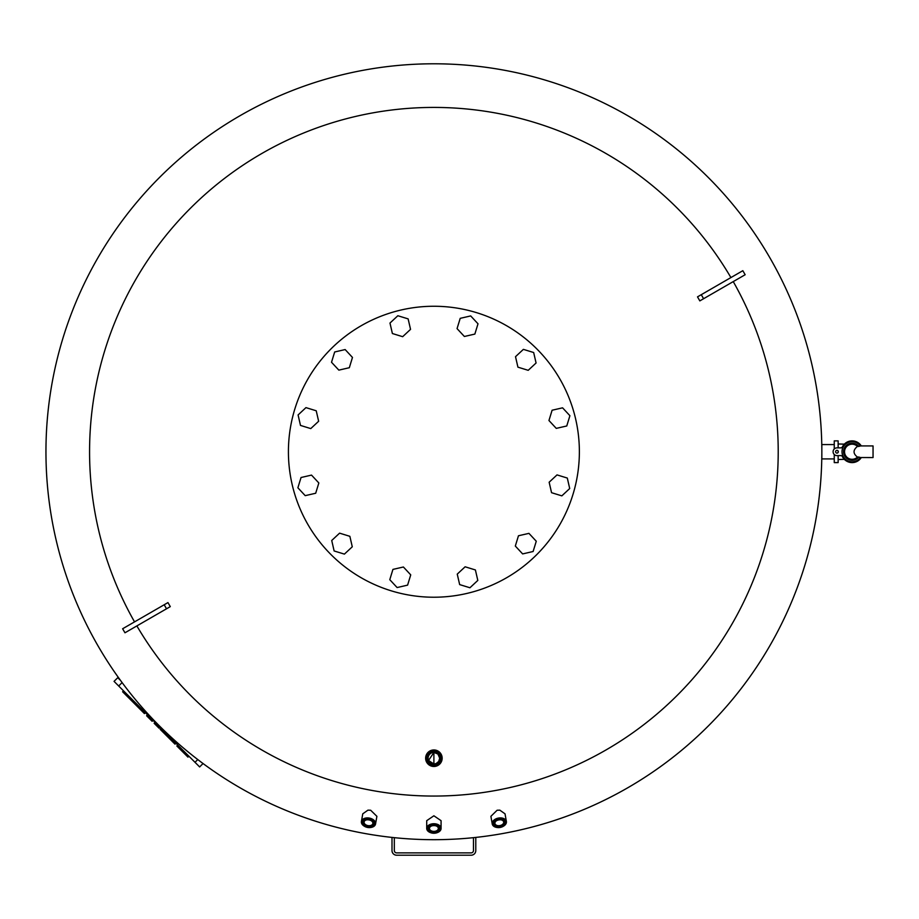 <?xml version="1.0" encoding="UTF-8"?>
<svg xmlns="http://www.w3.org/2000/svg" width="919" height="919" viewBox="0 0 919 919"><rect width="100%" height="100%" fill="white"/><g stroke="black" fill="none" stroke-linecap="round" stroke-linejoin="round"><path stroke-width="1.38" d="M834.257 444.566L821.839 444.566L821.839 451.746A387.944 387.944 0 0 0 433.894 63.79A387.944 387.944 0 0 1 821.839 451.746A387.944 387.944 0 0 1 433.894 839.69A387.944 387.944 0 0 0 821.839 451.746L821.839 458.914L834.257 458.914M838.139 447.863L838.139 440.879L834.257 440.879L834.257 448.966M838.139 455.617L838.139 462.602L834.257 462.602L834.257 454.514M838.139 451.045L838.139 452.435M835.612 451.746A1.356 1.356 0 0 1 836.968 450.379A1.356 1.356 0 0 1 838.323 451.746A1.356 1.356 0 0 1 836.968 453.101A1.356 1.356 0 0 1 835.612 451.746M842.332 456.49A10.867 10.867 0 0 0 861.287 457.547A10.867 10.867 0 0 1 842.332 456.49A1.551 1.551 0 0 0 840.942 455.617L836.968 455.617A3.883 3.883 0 0 1 833.096 451.746A3.883 3.883 0 0 1 836.968 447.863L840.942 447.863A1.551 1.551 0 0 0 842.332 446.99A10.867 10.867 0 0 1 861.287 445.933A10.867 10.867 0 0 0 842.332 446.99M860.356 457.536L873.05 457.559L873.05 445.922L873.05 457.559L860.356 457.536A10.086 10.086 0 0 1 845.388 459.27A10.086 10.086 0 0 1 845.388 444.21A10.086 10.086 0 0 1 860.345 445.933L873.05 445.922L860.345 445.933A10.086 10.086 0 0 0 845.4 444.21A10.086 10.086 0 0 0 845.4 459.27A10.086 10.086 0 0 0 860.356 457.536A10.086 10.086 0 0 1 845.4 459.27A10.086 10.086 0 0 1 845.4 444.21A10.086 10.086 0 0 1 860.356 445.956L858.794 446.45A8.535 8.535 0 0 0 846.307 445.474A8.535 8.535 0 0 0 846.307 458.007A8.535 8.535 0 0 0 858.794 457.03L857.461 457.076C852.924 453.595 852.924 450.034 857.461 446.404L858.794 446.45M860.356 457.513L858.794 457.03M857.461 446.404A7.57 7.57 0 0 0 844.538 451.746A7.57 7.57 0 0 0 857.461 457.076M436.203 825.951A4.446 2.929 0 0 1 438.34 828.456A4.446 2.929 0 0 1 433.894 831.385A4.446 2.929 0 0 1 429.46 828.456A4.446 2.929 0 0 1 431.597 825.951M433.894 825.595A5.215 3.446 180 0 0 431.402 826.02A5.215 3.446 180 0 0 428.84 829.891A5.215 3.446 180 0 0 433.894 832.476A5.215 3.446 180 0 0 438.949 829.891A5.215 3.446 180 0 0 436.399 826.02A5.215 3.446 180 0 0 433.894 825.595M437.134 832.671A7.18 4.733 180 0 0 437.329 832.614A7.18 4.733 180 0 0 441.074 828.456A7.18 4.733 180 0 0 433.894 823.723A7.18 4.733 180 0 0 426.715 828.456A7.18 4.733 180 0 0 430.46 832.614A7.18 4.733 180 0 0 430.655 832.671M441.074 828.456L441.074 820.678L433.894 815.785L426.715 820.678L426.715 828.456M433.894 824.814A6.399 4.227 0 0 1 440.098 827.996A6.399 4.227 0 0 1 436.962 832.74A6.399 4.227 0 0 1 433.894 833.257A6.399 4.227 0 0 1 430.827 832.74A6.399 4.227 0 0 1 427.691 827.996A6.399 4.227 0 0 1 433.894 824.814M501.142 819.863A4.446 2.929 -10 0 1 503.681 821.954A4.446 2.929 -10 0 1 498.132 825.687A4.446 2.929 -10 0 1 494.939 823.504A4.446 2.929 -10 0 1 496.605 820.667M500.798 819.828A5.215 3.446 170 0 0 496.432 820.759A5.215 3.446 170 0 0 494.319 824.4A5.215 3.446 170 0 0 498.029 826.778A5.215 3.446 170 0 0 504.313 823.941A5.215 3.446 170 0 0 501.349 819.897A5.215 3.446 170 0 0 500.798 819.828M503.244 826.33A7.18 4.733 170 0 0 503.417 826.227A7.18 4.733 170 0 0 506.38 821.483A7.18 4.733 170 0 0 501.211 817.944A7.18 4.733 170 0 0 492.239 823.975A7.18 4.733 170 0 0 496.651 827.422A7.18 4.733 170 0 0 496.846 827.456M506.38 821.483L505.025 813.832L499.844 810.156L497.11 810.248L490.895 816.325L492.239 823.975M501.108 819.036A6.399 4.227 -10 0 1 505.668 821.965A6.399 4.227 -10 0 1 503.072 826.422A6.399 4.227 -10 0 1 497.719 827.571A6.399 4.227 -10 0 1 497.041 827.491A6.399 4.227 -10 0 1 493.4 822.528A6.399 4.227 -10 0 1 501.108 819.036M366.647 819.863A4.446 2.929 -170 0 0 364.108 821.954A4.446 2.929 -170 0 0 369.656 825.687A4.446 2.929 -170 0 0 372.85 823.504A4.446 2.929 -170 0 0 371.184 820.667M369.76 826.778A5.215 3.446 10 0 1 363.487 823.941A5.215 3.446 10 0 1 366.44 819.897A5.215 3.446 10 0 1 366.991 819.828A5.215 3.446 10 0 1 371.368 820.759A5.215 3.446 10 0 1 373.47 824.4A5.215 3.446 10 0 1 369.76 826.778M364.556 826.33A7.18 4.733 10 0 1 364.372 826.227A7.18 4.733 10 0 1 361.408 821.483A7.18 4.733 10 0 1 366.578 817.944A7.18 4.733 10 0 1 375.549 823.975A7.18 4.733 10 0 1 371.138 827.422A7.18 4.733 10 0 1 370.943 827.456M375.549 823.975L376.893 816.325L370.679 810.248L367.945 810.156L362.764 813.832L361.408 821.483M370.081 827.571A6.399 4.227 -170 0 0 370.759 827.491A6.399 4.227 -170 0 0 374.389 822.528A6.399 4.227 -170 0 0 366.681 819.036A6.399 4.227 -170 0 0 362.132 821.965A6.399 4.227 -170 0 0 364.717 826.422A6.399 4.227 -170 0 0 370.081 827.571M433.894 764.022A5.801 5.801 0 0 1 428.093 758.221A5.801 5.801 0 0 1 433.894 752.42L437.926 754.051L439.696 758.221L438.685 761.495L436.088 763.586L433.894 764.022L428.553 760.461L433.894 752.42A5.801 5.801 0 0 1 439.696 758.221A5.801 5.801 0 0 1 433.894 764.022M433.894 751.639A6.571 6.571 0 0 0 427.324 758.221A6.571 6.571 0 0 0 433.894 764.792A6.571 6.571 0 0 0 440.477 758.221A6.571 6.571 0 0 0 433.894 751.639M437.019 750.57L433.894 749.95A8.26 8.26 0 0 0 425.635 758.221A8.26 8.26 0 0 0 433.894 766.48A8.26 8.26 0 0 0 442.154 758.221A8.26 8.26 0 0 0 433.894 749.95L433.894 766.48L437.019 765.872M433.894 750.731A7.49 7.49 0 0 1 441.384 758.221A7.49 7.49 0 0 1 433.894 765.711A7.49 7.49 0 0 1 426.405 758.221A7.49 7.49 0 0 1 433.894 750.731M134.542 621.887A344.326 344.326 0 0 1 433.894 107.42A344.326 344.326 0 0 1 730.915 277.572M733.247 281.605A344.326 344.326 0 0 1 433.894 796.061A344.326 344.326 0 0 1 136.874 625.919M433.894 839.69A387.944 387.944 0 0 1 45.95 451.746A387.944 387.944 0 0 1 433.894 63.79A387.944 387.944 0 0 1 821.839 451.746M699.83 300.892A773.729 206.568 -120 0 0 697.51 296.86L742.828 270.691L745.16 274.724L699.83 300.892M164.191 604.759L167.959 602.588A773.729 206.568 60 0 0 170.291 606.62L124.961 632.789L122.629 628.757L164.191 604.759L166.523 608.792M130.027 697.337L129.097 698.256L122.618 691.777L123.548 690.847M128.109 695.407L127.178 696.338M153.071 720.381L152.14 721.3L153.071 720.381L152.14 721.3L146.592 715.752L147.522 714.821M155.047 722.357L154.128 723.287L159.033 728.193L159.963 727.262M188.877 756.188L187.958 757.118L184.26 753.408L185.178 752.489M177.769 745.079L176.85 746.01L184.26 753.408M181.48 748.778L180.549 749.709M175.92 743.23L175.001 744.149L160.136 729.295L161.066 728.376M145.351 712.662L144.432 713.592L129.579 698.727L130.498 697.808M120.504 680.393L117.77 677.671L114.059 681.37L199.641 766.94L203.053 763.528M579.372 451.746A145.478 145.478 0 0 1 433.894 597.224A145.478 145.478 0 0 1 288.417 451.746A145.478 145.478 0 0 1 433.894 306.257A145.478 145.478 0 0 1 579.372 451.746M556.271 428.38L548.953 420.511L552.101 410.23L562.577 407.829L569.906 415.698L566.759 425.979L556.271 428.38M528.207 370.323L517.925 367.163L515.513 356.687L523.382 349.369L533.663 352.517L536.076 362.994L528.207 370.323M474.859 334.079L464.382 336.48L457.053 328.611L460.212 318.342L470.689 315.929L478.006 323.798L474.859 334.079M410.54 329.358L402.671 336.687L392.39 333.528L389.978 323.051L397.847 315.734L408.128 318.882L410.54 329.358M352.471 357.434L349.323 367.715L338.847 370.127L331.518 362.258L334.677 351.977L345.153 349.565L352.471 357.434M316.228 410.782L318.64 421.258L310.771 428.587L300.49 425.428L298.089 414.951L305.958 407.622L316.228 410.782M311.518 475.1L318.836 482.969L315.688 493.25L305.211 495.651L297.882 487.782L301.041 477.512L311.518 475.1M339.593 533.158L349.863 536.317L352.276 546.794L344.407 554.111L334.125 550.963L331.725 540.487L339.593 533.158M392.93 569.401L403.407 567L410.736 574.869L407.588 585.139L397.111 587.551L389.782 579.682L392.93 569.401M457.248 574.122L465.129 566.793L475.399 569.952L477.811 580.429L469.942 587.758L459.661 584.599L457.248 574.122M515.318 546.047L518.465 535.766L528.942 533.365L536.271 541.234L533.112 551.503L522.635 553.916L515.318 546.047M551.561 492.699L549.148 482.222L557.017 474.905L567.299 478.052L569.711 488.529L561.842 495.858L551.561 492.699M473.469 837.668L473.469 850.546A2.332 2.332 0 0 1 471.137 852.878L396.652 852.878A2.332 2.332 0 0 1 394.32 850.546L394.32 837.668M391.999 837.416L391.999 850.546A4.652 4.652 0 0 0 396.652 855.21L471.137 855.21A4.652 4.652 0 0 0 475.789 850.546L475.789 837.416M396.652 852.878A2.332 2.332 0 0 1 394.32 850.546A2.332 2.332 0 0 0 396.652 852.878M473.469 850.546A2.332 2.332 0 0 1 471.137 852.878A2.332 2.332 0 0 0 473.469 850.546M844.343 459.339L838.139 459.5M838.139 443.98L844.343 444.141M45.95 451.746A387.944 387.944 0 0 1 433.894 63.79M701.266 294.689L703.598 298.721M147.534 714.844L146.615 715.775M122.112 682.587L118.689 685.999M197.769 759.553L195.012 762.31"/></g></svg>
